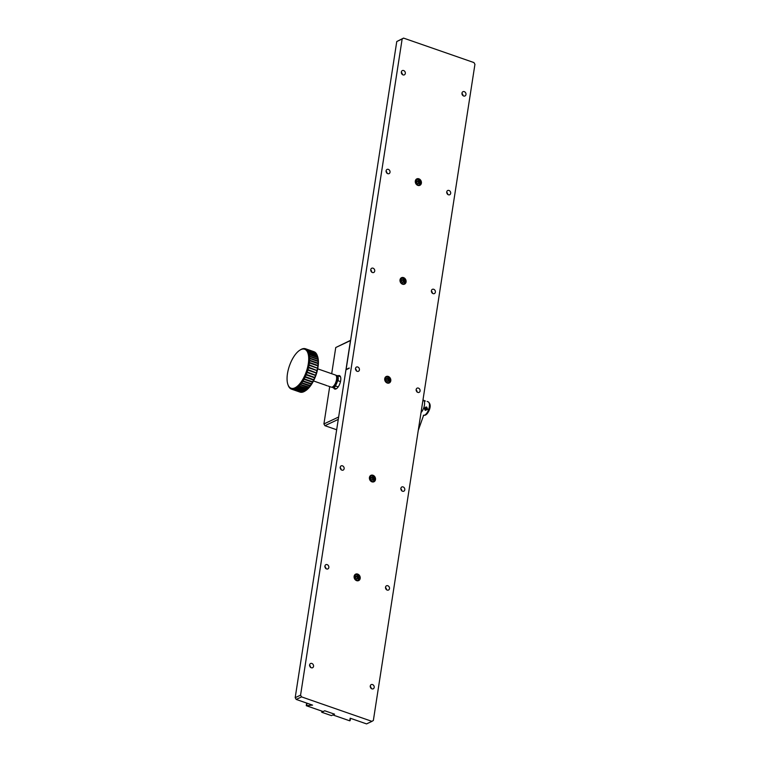 <?xml version="1.0" encoding="UTF-8"?>
<svg xmlns="http://www.w3.org/2000/svg" width="762" height="762" viewBox="0 0 762 762"><rect width="100%" height="100%" fill="white"/><g stroke="black" fill="none" stroke-linecap="round" stroke-linejoin="round"><path stroke-width="1.14" d="M388.801 379.524L387.706 378.343L386.372 378.685L386.134 380.2L387.229 381.391L388.563 381.048L388.801 379.524L388.01 379.895L387.801 381.238M386.915 378.714L387.458 379.305A1.429 1.181 -115.3 0 0 386.344 378.866L387.706 378.343M387.601 381.295A1.429 1.181 -115.3 0 0 387.458 379.305L388.01 379.895M402.145 38.995L403.565 38.1L473.926 62.57L474.936 64.313L373.361 720.461L371.942 721.357L301.581 696.887L300.571 695.144L402.145 38.995L396.764 41.539L346.081 369.741M415.319 181.042A3.562 2.953 64.7 0 0 416.585 184.614A3.562 2.953 64.7 0 0 419.872 185.318A3.562 2.953 64.7 0 0 421.024 180.832A3.562 2.953 64.7 0 0 416.833 178.87A3.562 2.953 64.7 0 0 415.319 181.042M400.021 279.854A3.562 2.953 64.7 0 0 401.288 283.435A3.562 2.953 64.7 0 0 404.574 284.131A3.562 2.953 64.7 0 0 405.727 279.654A3.562 2.953 64.7 0 0 401.536 277.692A3.562 2.953 64.7 0 0 400.021 279.854M354.13 576.31A3.562 2.953 64.7 0 0 355.397 579.892A3.562 2.953 64.7 0 0 358.673 580.587A3.562 2.953 64.7 0 0 359.835 576.101A3.562 2.953 64.7 0 0 355.635 574.148A3.562 2.953 64.7 0 0 354.13 576.31M369.427 477.498A3.562 2.953 64.7 0 0 370.694 481.07A3.562 2.953 64.7 0 0 373.971 481.765A3.562 2.953 64.7 0 0 375.133 477.288A3.562 2.953 64.7 0 0 370.932 475.326A3.562 2.953 64.7 0 0 369.427 477.498M384.724 378.676A3.562 2.953 64.7 0 0 385.991 382.248A3.562 2.953 64.7 0 0 389.277 382.953A3.562 2.953 64.7 0 0 390.43 378.466A3.562 2.953 64.7 0 0 386.239 376.514A3.562 2.953 64.7 0 0 384.724 378.676M374.19 687.429A2.353 1.953 64.7 0 0 371.189 684.609A2.353 1.953 64.7 0 0 373.19 688.858A2.353 1.953 64.7 0 0 374.19 687.429M313.534 666.331A2.353 1.953 64.7 0 0 310.534 663.512A2.353 1.953 64.7 0 0 312.534 667.76A2.353 1.953 64.7 0 0 313.534 666.331M465.973 94.526A2.353 1.953 64.7 0 0 462.972 91.697A2.353 1.953 64.7 0 0 464.982 95.955A2.353 1.953 64.7 0 0 465.973 94.526M450.675 193.338A2.353 1.953 64.7 0 0 447.675 190.519A2.353 1.953 64.7 0 0 449.685 194.767A2.353 1.953 64.7 0 0 450.675 193.338M435.378 292.16A2.353 1.953 64.7 0 0 432.378 289.331A2.353 1.953 64.7 0 0 434.378 293.589A2.353 1.953 64.7 0 0 435.378 292.16M420.081 390.973A2.353 1.953 64.7 0 0 417.081 388.153A2.353 1.953 64.7 0 0 419.081 392.401A2.353 1.953 64.7 0 0 420.081 390.973M404.784 489.795A2.353 1.953 64.7 0 0 401.784 486.975A2.353 1.953 64.7 0 0 403.784 491.223A2.353 1.953 64.7 0 0 404.784 489.795M389.487 588.607A2.353 1.953 64.7 0 0 386.486 585.788A2.353 1.953 64.7 0 0 388.487 590.045A2.353 1.953 64.7 0 0 389.487 588.607M328.832 567.509A2.353 1.953 64.7 0 0 325.831 564.69A2.353 1.953 64.7 0 0 327.831 568.938A2.353 1.953 64.7 0 0 328.832 567.509M344.129 468.697A2.353 1.953 64.7 0 0 341.128 465.877A2.353 1.953 64.7 0 0 343.129 470.125A2.353 1.953 64.7 0 0 344.129 468.697M359.426 369.875A2.353 1.953 64.7 0 0 356.425 367.055A2.353 1.953 64.7 0 0 358.426 371.304A2.353 1.953 64.7 0 0 359.426 369.875M374.723 271.062A2.353 1.953 64.7 0 0 371.723 268.234A2.353 1.953 64.7 0 0 373.723 272.491A2.353 1.953 64.7 0 0 374.723 271.062M390.02 172.241A2.353 1.953 64.7 0 0 387.02 169.421A2.353 1.953 64.7 0 0 389.02 173.669A2.353 1.953 64.7 0 0 390.02 172.241M405.317 73.419A2.353 1.953 64.7 0 0 402.317 70.599A2.353 1.953 64.7 0 0 404.317 74.857A2.353 1.953 64.7 0 0 405.317 73.419M396.764 41.539L403.565 38.1M300.571 695.144L295.189 697.687L345.948 369.808L349.177 368.284L346.005 369.418M371.942 721.357L366.56 723.9L350.177 718.204L349.729 720.814L332.918 714.966L334.566 714.184L324.736 710.765L323.088 711.546L306.267 705.698L312.572 705.126L296.199 699.43L301.581 696.887M371.199 688.553A2.353 1.953 64.7 0 0 370.161 686.343M310.544 667.455A2.353 1.953 64.7 0 0 309.505 665.245M462.991 95.641A2.353 1.953 64.7 0 0 461.943 93.431M447.694 194.462A2.353 1.953 64.7 0 0 446.646 192.253M432.397 293.275A2.353 1.953 64.7 0 0 431.349 291.065M417.1 392.097A2.353 1.953 64.7 0 0 416.052 389.887M401.793 490.909A2.353 1.953 64.7 0 0 400.755 488.699M386.496 589.731A2.353 1.953 64.7 0 0 385.458 587.521M325.841 568.633A2.353 1.953 64.7 0 0 324.803 566.423M341.138 469.811A2.353 1.953 64.7 0 0 340.1 467.601M356.435 370.999A2.353 1.953 64.7 0 0 355.397 368.789M371.732 272.177A2.353 1.953 64.7 0 0 370.694 269.967M387.039 173.365A2.353 1.953 64.7 0 0 385.991 171.155M402.336 74.543A2.353 1.953 64.7 0 0 401.288 72.333M306.648 705.517L307 703.183M306.676 703.069L306.267 705.698M350.472 718.299L350.11 720.642M295.189 697.687L296.199 699.43M349.225 367.998L346.129 369.456M426.282 407.537L424.558 408.632M424.529 408.823L425.31 409.718M373.504 478.346L372.408 477.164L371.075 477.498L370.837 479.022L371.932 480.203L373.266 479.87L373.504 478.346L372.713 478.717L372.504 480.06M371.618 477.536L372.161 478.126A1.429 1.181 -115.3 0 0 371.046 477.688L372.408 477.164M372.304 480.108A1.429 1.181 -115.3 0 0 372.161 478.126L372.713 478.717M358.197 577.158L357.102 575.977L355.778 576.32L355.54 577.844L356.635 579.025L357.969 578.682L358.197 577.158L357.416 577.539L357.207 578.882M356.321 576.348L356.864 576.948A1.429 1.181 -115.3 0 0 355.749 576.501L357.102 575.977M357.007 578.929A1.429 1.181 -115.3 0 0 356.864 576.948L357.416 577.539M337.299 381.695L337.49 381.267A6.125 2.648 -70.8 0 0 336.147 375.637M332.27 387.039A6.125 2.648 -70.8 0 0 335.69 385.315L335.88 384.896M337.49 381.267L338.004 380.733A6.41 2.772 -70.8 0 0 338.137 380.038A6.41 2.772 -70.8 0 0 337.004 375.504A6.41 2.772 -70.8 0 0 336.071 375.533M335.69 385.315L335.651 386.02L338.195 386.906M340.49 381.6L338.004 380.733M332.127 387.096A6.41 2.772 -70.8 0 0 332.794 387.61A6.41 2.772 -70.8 0 0 335.651 386.02M427.692 409.28L425.444 410.385C424.034 408.575 424.453 407.47 426.71 407.051L427.692 409.28M425.415 401.05L423.205 400.088A7.125 3.077 109.2 0 1 423.739 407.918A7.125 3.077 109.2 0 1 421.034 412.537M424.796 409.87L426.253 408.737L425.901 407.003M404.098 280.711L403.003 279.53L401.669 279.864L401.431 281.388L402.527 282.569L403.86 282.226L404.098 280.711L403.308 281.083L403.098 282.426M402.212 279.902L402.755 280.492A1.429 1.181 -115.3 0 0 401.641 280.045L403.003 279.53M402.898 282.473A1.429 1.181 -115.3 0 0 402.755 280.492L403.308 281.083M331.699 373.713L335.747 347.529L350.51 340.347M329.698 386.591L323.917 423.948L324.926 425.691L336.661 429.768M335.747 347.529L350.472 340.585L338.642 417.005L323.917 423.948M333.718 387.934A7.125 3.077 -70.8 0 0 334.747 389.049A7.125 3.077 -70.8 0 0 339.995 383.334A7.125 3.077 -70.8 0 0 339.423 375.59A7.125 3.077 -70.8 0 0 337.928 375.828M338.271 419.395L324.926 425.691M332.632 386.858L332.889 386.944A5.696 2.467 -70.8 0 0 333.937 386.839A5.696 2.467 -70.8 0 0 337.404 381.286A5.696 2.467 -70.8 0 0 336.633 376.19L336.375 376.095M321.716 712.241L331.422 715.623L334.508 714.165L324.803 710.784L321.716 712.241L321.888 711.127M419.395 181.889L418.3 180.708L416.966 181.051L416.728 182.566L417.824 183.747L419.157 183.413L419.395 181.889L418.605 182.261L418.395 183.604M417.509 181.08L418.052 181.67A1.429 1.181 -115.3 0 0 416.938 181.232L418.3 180.708M418.195 183.661A1.429 1.181 -115.3 0 0 418.052 181.67L418.605 182.261M327.089 385.743L325.079 384.981M299.923 392.068A21.365 9.239 -70.8 0 0 299.961 392.087A21.365 9.239 -70.8 0 0 299.99 392.097L291.494 389.144L291.227 388.287A20.65 8.925 109.2 0 1 290.265 387.839A20.65 8.925 109.2 0 1 289.408 387.125A20.65 8.925 109.2 0 1 288.665 386.153A20.65 8.925 109.2 0 1 288.065 384.934A20.65 8.925 109.2 0 1 287.884 384.458A20.65 8.925 109.2 0 1 287.588 383.486A20.65 8.925 109.2 0 1 287.264 381.829A20.65 8.925 109.2 0 1 287.093 379.99A20.65 8.925 109.2 0 1 287.064 378A20.65 8.925 109.2 0 1 287.188 375.876A20.65 8.925 109.2 0 1 287.464 373.647A20.65 8.925 109.2 0 1 287.893 371.351A20.65 8.925 109.2 0 1 288.455 369.027A20.65 8.925 109.2 0 1 289.15 366.693A20.65 8.925 109.2 0 1 289.97 364.388A20.65 8.925 109.2 0 1 290.893 362.14A20.65 8.925 109.2 0 1 291.922 359.988A20.65 8.925 109.2 0 1 293.037 357.959A20.65 8.925 109.2 0 1 294.208 356.083A20.65 8.925 109.2 0 1 295.437 354.378A20.65 8.925 109.2 0 1 296.704 352.882A20.65 8.925 109.2 0 1 297.99 351.606A20.65 8.925 109.2 0 1 299.266 350.568A20.65 8.925 109.2 0 1 299.79 350.215A20.65 8.925 109.2 0 1 300.523 349.787A20.65 8.925 109.2 0 1 301.752 349.272A20.65 8.925 109.2 0 1 302.914 349.034A20.65 8.925 109.2 0 1 304.009 349.072A20.65 8.925 109.2 0 1 305.029 349.377A20.65 8.925 109.2 0 1 305.933 349.958A20.65 8.925 109.2 0 1 306.734 350.806A20.65 8.925 109.2 0 1 307.41 351.911A20.65 8.925 109.2 0 1 307.943 353.244A20.65 8.925 109.2 0 1 308.343 354.797A20.65 8.925 109.2 0 1 308.6 356.54A20.65 8.925 109.2 0 1 308.696 358.464A20.65 8.925 109.2 0 1 308.648 360.531A20.65 8.925 109.2 0 1 308.448 362.702A20.65 8.925 109.2 0 1 308.096 364.969A20.65 8.925 109.2 0 1 307.6 367.284A20.65 8.925 109.2 0 1 306.972 369.618A20.65 8.925 109.2 0 1 306.21 371.951A20.65 8.925 109.2 0 1 305.333 374.228A20.65 8.925 109.2 0 1 304.362 376.428A20.65 8.925 109.2 0 1 303.286 378.523A20.65 8.925 109.2 0 1 302.143 380.476A20.65 8.925 109.2 0 1 300.933 382.276A20.65 8.925 109.2 0 1 299.685 383.877A20.65 8.925 109.2 0 1 298.409 385.267A20.65 8.925 109.2 0 1 297.123 386.42A20.65 8.925 109.2 0 1 295.856 387.334A20.65 8.925 109.2 0 1 294.608 387.982A20.65 8.925 109.2 0 1 293.418 388.363A20.65 8.925 109.2 0 1 292.284 388.458A20.65 8.925 109.2 0 1 291.227 388.287L291.713 389.201A21.365 9.239 -70.8 0 0 292.579 389.344L292.284 388.458L292.808 389.353A21.365 9.239 -70.8 0 0 293.741 389.268L293.418 388.363L293.989 389.22A21.365 9.239 -70.8 0 0 294.98 388.906L294.608 387.982L295.237 388.801A21.365 9.239 -70.8 0 0 296.256 388.268L295.856 387.334L296.523 388.096A21.365 9.239 -70.8 0 0 297.571 387.353L297.123 386.42L297.847 387.134A21.365 9.239 -70.8 0 0 298.894 386.182L298.409 385.267L299.171 385.905A21.365 9.239 -70.8 0 0 300.218 384.762L299.685 383.877L300.485 384.448A21.365 9.239 -70.8 0 0 301.514 383.134L300.933 382.276L301.771 382.772A21.365 9.239 -70.8 0 0 302.771 381.295L302.143 380.476L303.019 380.895A21.365 9.239 -70.8 0 0 303.962 379.286L303.286 378.523L304.2 378.857A21.365 9.239 -70.8 0 0 305.076 377.133L304.362 376.428L305.295 376.676A21.365 9.239 -70.8 0 0 306.105 374.866L305.333 374.228L306.295 374.39A21.365 9.239 -70.8 0 0 307.019 372.513L306.21 371.951L307.191 372.027A21.365 9.239 -70.8 0 0 307.819 370.113L306.972 369.618L307.962 369.618A21.365 9.239 -70.8 0 0 308.486 367.694L307.6 367.284L308.6 367.198A21.365 9.239 -70.8 0 0 309.01 365.293L308.096 364.969L309.096 364.808A21.365 9.239 -70.8 0 0 309.382 362.941L308.448 362.702L309.448 362.474A21.365 9.239 -70.8 0 0 309.61 360.683L308.648 360.531L309.639 360.226A21.365 9.239 -70.8 0 0 309.677 358.531L308.696 358.464L309.677 358.111A21.365 9.239 -70.8 0 0 309.591 356.53L308.6 356.54L309.553 356.14A21.365 9.239 -70.8 0 0 309.343 354.701L308.343 354.797L309.277 354.349A21.365 9.239 -70.8 0 0 308.953 353.073L307.943 353.244L308.848 352.768A21.365 9.239 -70.8 0 0 308.41 351.673L307.41 351.911L308.277 351.415A21.365 9.239 -70.8 0 0 307.724 350.51L306.734 350.806L307.562 350.301A21.365 9.239 -70.8 0 0 306.905 349.606L305.933 349.958L306.724 349.453A21.365 9.239 -70.8 0 0 305.981 348.967L305.029 349.377L305.772 348.872A21.365 9.239 -70.8 0 0 305.505 348.767A21.365 9.239 -70.8 0 0 304.943 348.625L304.009 349.072L304.724 348.586A21.365 9.239 -70.8 0 0 303.819 348.558L303.571 348.577A21.365 9.239 -70.8 0 0 302.609 348.777L302.362 348.853A21.365 9.239 -70.8 0 0 301.352 349.282L301.095 349.415A21.365 9.239 -70.8 0 0 300.466 349.787L299.79 350.215M291.713 389.201L300.199 392.163A21.365 9.239 -70.8 0 0 301.066 392.306L292.579 389.344M301.981 391.839L301.066 392.306M292.808 389.353L301.304 392.306A21.365 9.239 -70.8 0 0 302.238 392.22L293.741 389.268M303.124 391.735L302.238 392.22M293.989 389.22L302.485 392.173A21.365 9.239 -70.8 0 0 303.467 391.858L294.98 388.906M304.314 391.354L303.467 391.858M295.237 388.801L303.724 391.754A21.365 9.239 -70.8 0 0 304.752 391.22L296.256 388.268M296.523 388.096L305.019 391.058L305.562 390.706L304.752 391.22M297.847 387.134L306.829 389.801A20.65 8.925 -70.8 0 1 305.667 390.639A20.65 8.925 -70.8 0 1 305.562 390.706L305.019 391.058A21.365 9.239 -70.8 0 0 306.067 390.306L297.571 387.353M299.171 385.905L308.115 388.639A20.65 8.925 -70.8 0 1 306.829 389.801L306.067 390.306M306.334 390.087A21.365 9.239 -70.8 0 0 307.391 389.134L298.894 386.182M300.485 384.448L309.391 387.248A20.65 8.925 -70.8 0 1 308.115 388.639L307.391 389.134M307.658 388.868A21.365 9.239 -70.8 0 0 308.715 387.715L300.218 384.762M301.771 382.772L310.639 385.648A20.65 8.925 -70.8 0 1 309.391 387.248L308.715 387.715M308.981 387.401A21.365 9.239 -70.8 0 0 310.01 386.086L301.514 383.134M303.019 380.895L311.849 383.858A20.65 8.925 -70.8 0 1 310.639 385.648L310.01 386.086M310.267 385.724A21.365 9.239 -70.8 0 0 311.258 384.248L302.771 381.295M304.2 378.857L312.992 381.895A20.65 8.925 -70.8 0 1 311.849 383.858L311.258 384.248M311.506 383.848A21.365 9.239 -70.8 0 0 312.458 382.238L303.962 379.286M305.295 376.676L314.058 379.8A20.65 8.925 -70.8 0 1 312.992 381.895L312.458 382.238M312.687 381.81A21.365 9.239 -70.8 0 0 313.573 380.086L305.076 377.133M306.295 374.39L315.039 377.6A20.65 8.925 -70.8 0 1 314.058 379.8L313.573 380.086M313.792 379.628A21.365 9.239 -70.8 0 0 314.592 377.819L306.105 374.866M307.191 372.027L315.916 375.323A20.65 8.925 -70.8 0 1 315.039 377.6L314.592 377.819M314.792 377.342A21.365 9.239 -70.8 0 0 315.506 375.466L307.019 372.513M307.962 369.618L316.678 372.999A20.65 8.925 -70.8 0 1 315.916 375.323L315.506 375.466M315.687 374.98A21.365 9.239 -70.8 0 0 316.306 373.066L307.819 370.113M308.6 367.198L317.306 370.665A20.65 8.925 -70.8 0 1 316.678 372.999L316.306 373.066M316.459 372.57A21.365 9.239 -70.8 0 0 316.973 370.646L308.486 367.694M309.096 364.808L317.802 368.341A20.65 8.925 -70.8 0 1 317.306 370.665L316.973 370.646M317.097 370.151A21.365 9.239 -70.8 0 0 317.497 368.246L309.01 365.293M309.448 362.474L317.935 365.427L318.154 366.084A20.65 8.925 -70.8 0 1 317.802 368.341L317.497 368.246M317.592 367.76A21.365 9.239 -70.8 0 0 317.878 365.893L309.382 362.941M309.639 360.226L318.125 363.188L318.354 363.903A20.65 8.925 -70.8 0 1 318.154 366.084L317.878 365.893M317.935 365.427A21.365 9.239 -70.8 0 0 318.106 363.636L309.61 360.683M309.677 358.111L318.164 361.064L318.402 361.836A20.65 8.925 -70.8 0 1 318.354 363.903L318.106 363.636M318.125 363.188A21.365 9.239 -70.8 0 0 318.173 361.483L309.677 358.531M309.553 356.14L318.049 359.093L318.297 359.921A20.65 8.925 -70.8 0 1 318.402 361.836L318.173 361.483M318.164 361.064A21.365 9.239 -70.8 0 0 318.078 359.483L309.591 356.53M309.277 354.349L317.773 357.302L318.049 358.169A20.65 8.925 -70.8 0 1 318.297 359.921L318.078 359.483M318.049 359.093A21.365 9.239 -70.8 0 0 317.84 357.654L309.343 354.701M308.848 352.768L317.344 355.721L317.649 356.616A20.65 8.925 -70.8 0 1 318.049 358.169L317.84 357.654M317.773 357.302A21.365 9.239 -70.8 0 0 317.44 356.025L308.953 353.073M317.525 356.245A20.65 8.925 -70.8 0 1 317.583 356.397A20.65 8.925 -70.8 0 1 317.649 356.616L317.44 356.025M317.344 355.721A21.365 9.239 -70.8 0 0 317.316 355.644A21.365 9.239 -70.8 0 0 316.897 354.625L308.41 351.673M308.277 351.415L316.773 354.368A21.365 9.239 -70.8 0 0 316.211 353.463L307.724 350.51M316.773 354.368L317.116 355.283M307.562 350.301L316.059 353.254A21.365 9.239 -70.8 0 0 315.401 352.558L306.905 349.606M316.059 353.254L316.44 354.187M306.724 349.453L315.22 352.406A21.365 9.239 -70.8 0 0 314.468 351.93L305.981 348.967M315.22 352.406L315.639 353.339M305.772 348.872L314.277 351.863A21.365 9.239 -70.8 0 0 313.992 351.72L305.505 348.767M287.884 384.458L288.141 385.21A21.365 9.239 -70.8 0 0 288.274 385.562L288.388 385.839A21.365 9.239 -70.8 0 0 288.884 386.848L289.027 387.077A21.365 9.239 -70.8 0 0 289.636 387.877L289.808 388.058A21.365 9.239 -70.8 0 0 290.512 388.649L290.265 387.839L290.703 388.772A21.365 9.239 -70.8 0 0 291.465 389.125A21.365 9.239 -70.8 0 0 291.494 389.144M328.012 386.01L331.194 387.115A6.41 2.772 -70.8 0 0 332.708 386.81A6.41 2.772 -70.8 0 0 336.528 379.533A6.41 2.772 -70.8 0 0 336.404 376.18A6.41 2.772 -70.8 0 0 335.404 375.009L317.706 368.846M332.918 386.667A5.982 2.581 -70.8 0 0 333.108 386.553A5.982 2.581 -70.8 0 0 336.109 382.038A5.982 2.581 -70.8 0 0 336.556 376.638A5.982 2.581 -70.8 0 0 336.48 376.418M317.802 368.341L308.096 364.969M317.306 370.665L307.6 367.284M316.678 372.999L306.972 369.618M315.916 375.323L306.21 371.951M315.039 377.6L305.333 374.228M314.058 379.8L304.362 376.428M384.943 377.885A3.2 2.657 -115.3 0 1 385.877 377.076A3.2 2.657 -115.3 0 1 387.706 377.009A3.2 2.657 -115.3 0 1 389.963 379.876A3.2 2.657 -115.3 0 1 388.61 382.867A3.2 2.657 -115.3 0 1 387.391 383.076M387.858 377.314C390.792 377.38 389.725 384.296 387.067 382.419C384.143 382.353 385.21 375.437 387.858 377.314M369.646 476.698A3.2 2.657 -115.3 0 1 370.58 475.888A3.2 2.657 -115.3 0 1 372.399 475.821A3.2 2.657 -115.3 0 1 374.666 478.688A3.2 2.657 -115.3 0 1 373.313 481.689A3.2 2.657 -115.3 0 1 372.094 481.889M372.561 476.126C375.495 476.193 374.428 483.118 371.77 481.232C368.846 481.174 369.913 474.25 372.561 476.126M354.349 575.52A3.2 2.657 -115.3 0 1 355.283 574.71A3.2 2.657 -115.3 0 1 357.102 574.643A3.2 2.657 -115.3 0 1 359.369 577.51A3.2 2.657 -115.3 0 1 358.016 580.501A3.2 2.657 -115.3 0 1 356.797 580.711M357.264 574.948C360.197 575.015 359.131 581.93 356.473 580.053C353.549 579.987 354.616 573.072 357.264 574.948M428.063 401.774C430.359 403.431 430.787 406.117 429.368 409.851C427.587 414.023 425.596 415.814 423.377 415.223A7.125 3.077 -70.8 0 0 428.596 409.604A7.125 3.077 -70.8 0 0 428.063 401.774L427.149 401.46M422.558 402.641L421.767 407.775M400.24 279.063A3.2 2.657 -115.3 0 1 401.174 278.254A3.2 2.657 -115.3 0 1 403.003 278.187A3.2 2.657 -115.3 0 1 405.27 281.054A3.2 2.657 -115.3 0 1 403.908 284.055A3.2 2.657 -115.3 0 1 402.688 284.255M403.155 278.492C406.089 278.559 405.022 285.474 402.365 283.597C399.44 283.54 400.507 276.616 403.155 278.492M415.538 180.242A3.2 2.657 -115.3 0 1 416.471 179.441A3.2 2.657 -115.3 0 1 418.3 179.375A3.2 2.657 -115.3 0 1 420.567 182.232A3.2 2.657 -115.3 0 1 419.205 185.233A3.2 2.657 -115.3 0 1 417.986 185.433M418.462 179.68C421.386 179.737 420.319 186.661 417.671 184.785C414.738 184.718 415.804 177.803 418.462 179.68M387.953 383.181L388.61 382.867C390.973 381.791 390.696 379.838 387.782 377L385.22 377.38M372.656 481.994L373.313 481.689C375.676 480.612 375.399 478.65 372.485 475.812L369.922 476.202M418.262 430.406L423.605 415.319M357.359 580.815L358.016 580.501C360.378 579.425 360.102 577.472 357.188 574.634L354.625 575.015M332.794 387.61L336.252 388.81M337.004 375.504L340.462 376.704M403.25 284.359L403.908 284.055C406.27 282.978 405.994 281.016 403.079 278.178L400.517 278.568M418.548 185.547L419.205 185.233C421.567 184.156 421.291 182.204 418.376 179.365L415.814 179.746M305.667 390.639L305.105 390.992M317.583 356.397L317.316 355.644M291.465 389.125L299.961 392.087M313.496 380.952L325.565 385.153"/></g></svg>
